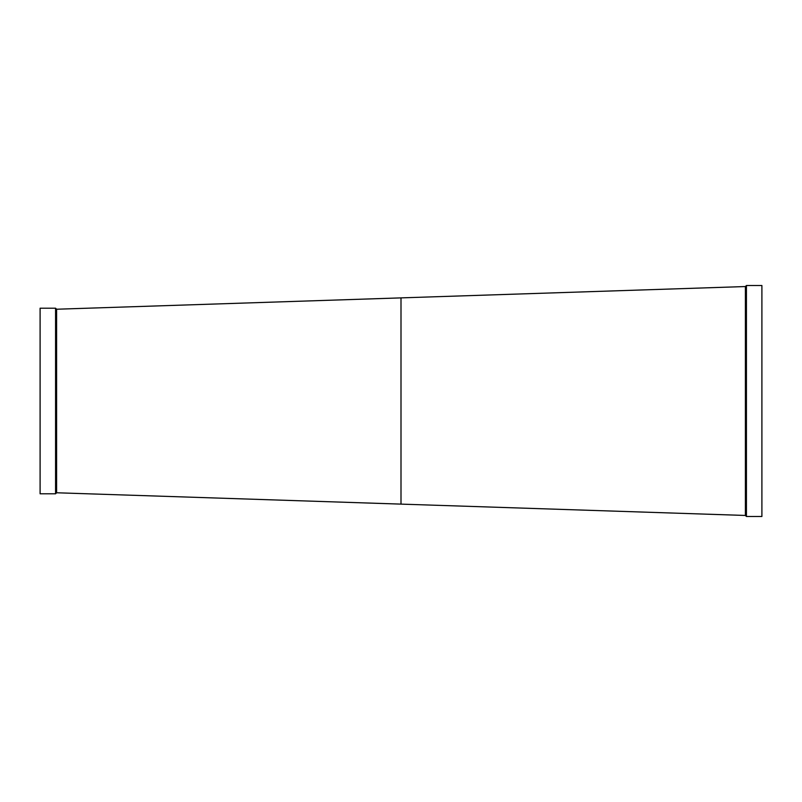 <?xml version="1.0" encoding="UTF-8"?>
<svg xmlns="http://www.w3.org/2000/svg" width="802" height="802" viewBox="0 0 802 802"><rect width="100%" height="100%" fill="white"/><g stroke="black" fill="none" stroke-linecap="round" stroke-linejoin="round"><path stroke-width="1.2" d="M40.1 308.199L40.1 493.801L55.569 493.801L55.569 308.199L40.1 308.199M56.601 309.231L56.601 492.769L401 504.117L401 297.883L56.601 309.231L55.569 308.199M401 297.883L745.399 286.545L745.399 515.455L401 504.117M746.431 285.512L746.431 516.488L761.9 516.488L761.9 285.512L746.431 285.512L745.399 286.545M745.399 515.455L746.431 516.488M56.601 492.769L55.569 493.801"/></g></svg>
